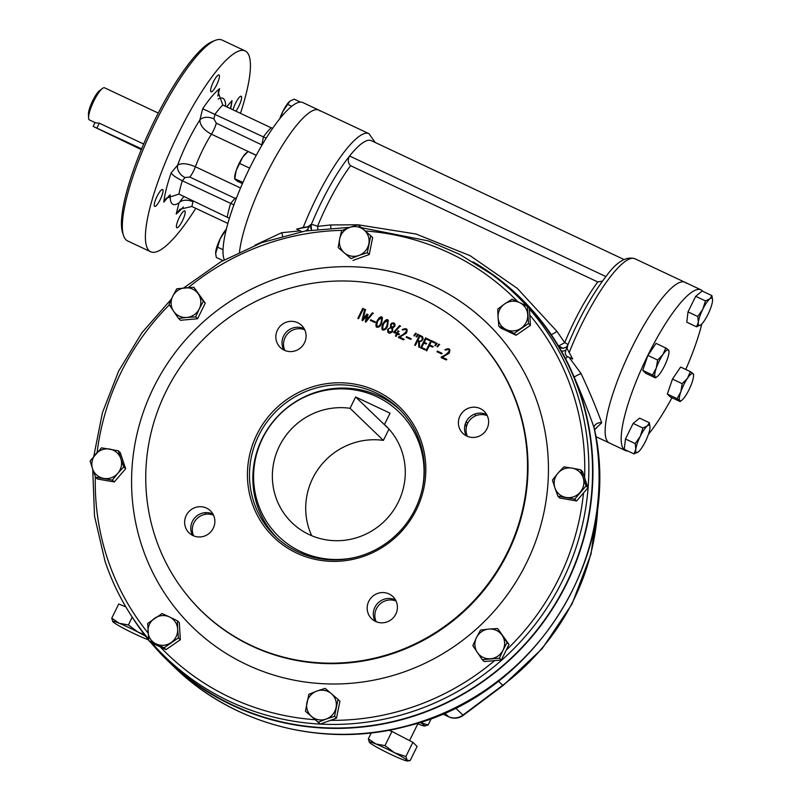 <?xml version="1.0" encoding="UTF-8"?>
<svg xmlns="http://www.w3.org/2000/svg" width="801" height="801" viewBox="0 0 801 801"><rect width="100%" height="100%" fill="white"/><g stroke="black" fill="none" stroke-linecap="round" stroke-linejoin="round"><path stroke-width="1.2" d="M95.019 122.573L89.422 119.93A17.762 4.055 -64.8 0 1 88.581 117.847L88.45 114.203A14.208 3.244 -64.8 0 1 92.235 101.637A14.208 3.244 -64.8 0 1 99.504 90.703L102.398 88.48A17.762 4.055 -64.8 0 1 104.531 87.79L158.278 113.071M88.581 117.847A17.762 4.055 -64.8 0 1 93.306 102.138A17.762 4.055 -64.8 0 1 102.398 88.48M143.659 144.03L99.304 123.174L95.589 122.833M396.074 601.06A15.359 14.909 -46.1 0 0 376.19 621.716M487.288 415.679A15.359 14.909 -46.1 0 0 467.404 436.345M304.75 329.822A15.359 14.909 -46.1 0 0 284.866 350.488M213.537 515.203A15.359 14.909 -46.1 0 0 193.652 535.869M151.519 642.823A252.675 245.276 -46.1 0 0 464.149 693.225A252.675 245.276 -46.1 0 0 579.774 393.051A252.675 245.276 -46.1 0 0 492.225 274.633L459.744 254.408L428.435 240.921L361.391 227.704M105.111 561.511A252.055 244.675 -46.1 0 0 142.698 631.759L145.301 635.123A252.675 245.276 -46.1 0 0 148.606 639.288M155.554 537.902A193.812 188.135 133.9 0 1 224.691 320.68A193.812 188.135 133.9 0 1 450.552 315.414A193.812 188.135 133.9 0 1 472.19 602.532A193.812 188.135 133.9 0 1 184.46 591.919A193.812 188.135 133.9 0 1 155.554 537.902M194.963 507.624A15.359 14.909 133.9 0 1 210.493 532.174A15.359 14.909 133.9 0 1 189.106 532.905A15.359 14.909 133.9 0 1 194.963 507.624M286.187 322.242A15.359 14.909 133.9 0 1 301.707 346.793A15.359 14.909 133.9 0 1 280.32 347.524A15.359 14.909 133.9 0 1 286.187 322.242M468.725 408.099A15.359 14.909 133.9 0 1 484.245 432.65A15.359 14.909 133.9 0 1 462.858 433.381A15.359 14.909 133.9 0 1 468.725 408.099M377.501 593.481A15.359 14.909 133.9 0 1 393.031 618.032A15.359 14.909 133.9 0 1 371.644 618.752A15.359 14.909 133.9 0 1 377.501 593.481M362.753 308.365L363.444 308.695L358.548 318.648L357.857 318.327L362.753 308.365L363.754 308.986M441.481 356.856L441.782 357.156C445.396 355.714 448.059 353.621 449.782 350.848L449.471 350.558C448.5 348.936 447.208 348.775 445.606 350.097L444.895 349.757C449.321 347.744 450.743 348.896 449.151 353.221L442.332 357.246L446.588 359.248L446.237 359.959L441.101 357.546L441.481 356.856C445.096 355.424 447.759 353.321 449.471 350.558L449.031 349.927M437.366 351.088L441.822 353.181L441.491 353.862L437.036 351.769L437.366 351.088L442.132 353.481M434.823 345.531L436.515 343.058L437.126 343.349L435.444 345.812L434.823 345.531M437.056 346.573L438.738 344.1L439.359 344.4L437.676 346.863L437.056 346.573M431.028 340.445L435.163 342.397L434.813 343.098L431.379 341.486L429.686 344.921L432.91 346.443L432.56 347.153L429.336 345.631L426.793 350.818L426.092 350.488L431.028 340.445L435.474 342.688M421.666 347.504L425.131 349.126L424.8 349.807L420.635 347.854L425.531 337.892L429.696 339.854L429.346 340.565L425.882 338.933L424.22 342.317L426.372 343.329L426.022 344.04L423.869 343.028L421.666 347.504M419.614 335.078C424.3 337.511 424.25 339.764 419.464 341.827L419.574 347.344L418.783 346.983L418.643 341.506L417.561 340.996L415.399 345.391L414.708 345.061L419.614 335.078M413.877 335.679L415.559 333.206L416.19 333.496L414.497 335.959L413.877 335.679M416.109 336.72L417.792 334.257L418.412 334.548L416.73 337.011L416.109 336.72M406.538 336.59L410.993 338.683L410.653 339.364L406.207 337.271L406.538 336.59L411.303 338.973M399.629 337.161L403.884 339.163L403.534 339.874L398.397 337.461L398.778 336.77C402.392 335.349 405.056 333.246 406.778 330.473L406.337 329.842L406.778 330.473C405.797 328.851 404.505 328.7 402.903 330.012L402.192 329.682C406.628 327.659 408.039 328.81 406.447 333.136L399.629 337.161L404.195 339.464M397.696 333.306L399.208 334.017L398.838 334.768L397.326 334.067L396.195 336.36L395.474 336.019L396.605 333.727L393.671 332.345L399.549 325.606L400.28 325.957L394.773 331.934L396.976 332.966L398.037 330.803L398.758 331.143L397.696 333.306L399.519 334.307M390.578 326.978L390.598 324.415L391.979 322.973L393.882 322.943L395.053 324.475L394.733 326.357L392.67 327.969L392.52 331.814L389.837 333.296L388.875 333.006L387.934 332.385L387.574 329.491L390.878 327.279L390.908 324.715L392.29 323.264L394.613 323.494M387.594 326.157C386.312 329.231 384.55 330.453 382.307 329.832C380.215 325.897 386.472 316.886 388.275 320.41L387.594 326.157M381.687 323.374C380.415 326.448 378.643 327.679 376.4 327.048C374.307 323.143 380.565 314.092 382.367 317.637L381.687 323.374M370.713 319.739L375.178 321.832L374.838 322.513L370.382 320.42L370.713 319.739L375.479 322.132M366.437 320.07L372.345 312.841L373.056 313.181L365.817 322.102L365.276 321.832L366.728 315.614L362.673 320.63L362.072 320.34L364.645 309.226L365.366 309.556L363.344 318.558L366.938 314.072L367.799 314.463L366.748 320.37L372.655 313.131L373.366 313.481M252.015 502.838A90.563 87.91 133.9 0 1 354.493 384.09A90.563 87.91 133.9 0 1 403.384 529.301A90.563 87.91 133.9 0 1 252.015 502.838M253.977 502.527A88.791 86.188 133.9 0 1 290.793 399.409A88.791 86.188 133.9 0 1 398.508 408.39A88.791 86.188 133.9 0 1 399.038 532.134A88.791 86.188 133.9 0 1 275.374 536.35A88.791 86.188 133.9 0 1 253.977 502.527M365.586 322.132L366.728 315.614M362.382 320.63L364.956 309.526L365.667 309.847M363.344 318.558L367.248 314.362L368.1 314.753M370.683 320.71L371.023 320.03M380.986 323.043L381.757 318.177C378.202 319.138 376.6 321.892 376.961 326.418C378.643 326.608 379.984 325.486 380.986 323.043L381.757 318.177M376.961 326.418L377.261 326.708C378.943 326.908 380.295 325.777 381.296 323.344M376.56 327.188C374.928 323.163 380.625 314.783 382.508 317.787M386.893 325.827L387.664 320.951C384.11 321.922 382.508 324.665 382.868 329.191C384.55 329.391 385.892 328.26 386.893 325.827L387.664 320.951M382.868 329.191L383.168 329.491C384.85 329.682 386.202 328.56 387.203 326.117M382.467 329.962C380.835 325.917 386.533 317.576 388.415 320.57M392.12 331.083L391.879 328.18C388.885 327.659 387.814 328.901 388.645 331.924L392.43 331.374L391.879 328.18M394.092 326.057L393.962 323.944C391.549 323.414 390.708 324.405 391.429 326.918L394.402 326.357L393.962 323.944M388.095 332.535L388.185 329.101L390.878 327.279M391.429 326.918L394.402 326.357M388.645 331.924L392.43 331.374M393.992 331.684L399.859 325.897L400.58 326.257M395.183 332.125L397.286 333.256L398.347 331.103L399.068 331.444M393.982 332.635L394.302 331.984M395.784 336.31L396.545 333.847M402.593 329.862L407.028 329.411M398.708 337.762L399.088 337.071C402.703 335.639 405.366 333.536 407.078 330.763M406.507 337.561L406.848 336.881M414.187 335.969L415.869 333.496L416.49 333.797M422.147 339.664L421.917 337.121L419.964 336.11L417.912 340.285C419.564 341.546 420.976 341.336 422.147 339.664L422.167 337.361M418.272 340.455L418.212 340.585C419.874 341.847 421.286 341.637 422.457 339.964M415.008 345.361L419.924 335.379L422.638 336.72M419.093 347.274L418.953 341.807L417.862 341.296M420.946 348.145L425.842 338.192L430.007 340.145M424.22 342.317L426.673 343.619M422.037 347.674L425.441 349.426M429.686 344.921L433.221 346.733M426.392 350.778L431.339 340.745M435.133 345.822L436.515 343.058M437.346 352.06L437.676 351.379M449.782 350.848L449.041 349.927M442.773 357.456L446.888 359.539M445.296 349.947L449.731 349.486M441.411 357.837L441.782 357.156M358.157 318.618L363.063 308.665M395.564 600.049A15.359 14.909 -46.1 0 0 375.158 621.256M486.788 414.668A15.359 14.909 -46.1 0 0 466.382 435.874M304.25 328.821A15.359 14.909 -46.1 0 0 283.844 350.017M213.026 514.192A15.359 14.909 -46.1 0 0 192.62 535.398M437.366 346.863L439.038 344.4L439.669 344.69M141.306 149.627L93.136 126.408L141.627 148.866M195.764 208.34A110.989 25.332 -64.8 0 1 150.678 251.774L127.599 240.921A110.989 25.332 -64.8 0 1 123.544 235.594A110.989 25.332 -64.8 0 1 151.92 129.702A110.989 25.332 -64.8 0 1 215.389 40.32A110.989 25.332 -64.8 0 1 222.077 40.05L245.146 50.904A110.989 25.332 -64.8 0 1 246.778 52.035A110.989 25.332 -64.8 0 1 240.45 113.331M123.544 235.594L122.613 232.771A108.766 24.821 -64.8 0 1 150.418 129.001A108.766 24.821 -64.8 0 1 212.615 41.402L215.389 40.32M182.418 220.856A9.322 2.123 115.2 0 0 184.771 210.863A9.322 2.123 115.2 0 0 178.873 218.393A9.322 2.123 115.2 0 0 176.831 227.744A9.322 2.123 115.2 0 0 182.418 220.856M235.854 111.169A9.322 2.123 115.2 0 0 240.41 102.518A9.322 2.123 115.2 0 0 241.291 96.36A9.322 2.123 115.2 0 0 241.161 96.27A9.322 2.123 115.2 0 0 236.986 100.546A9.322 2.123 115.2 0 0 233.061 109.857M213.406 81.822A9.322 2.123 115.2 0 0 211.053 91.805A9.322 2.123 115.2 0 0 216.951 84.275A9.322 2.123 115.2 0 0 218.993 74.934A9.322 2.123 115.2 0 0 213.406 81.822M154.523 206.308A9.322 2.123 115.2 0 0 154.663 206.408A9.322 2.123 115.2 0 0 160.56 198.878A9.322 2.123 115.2 0 0 162.603 189.527A9.322 2.123 115.2 0 0 156.866 196.736A9.322 2.123 115.2 0 0 154.523 206.308M227.884 223.449L191.829 206.488L179.935 209.261L176.19 214.027A72.811 16.611 115.2 0 0 183.309 206.978M191.829 206.488L193.011 201.782A10.653 6.748 14.1 0 0 179.003 202.853L183.429 197.066M229.396 218.303L178.943 194.092L166.258 198.217L163.804 202.112L169.572 195.264M233.902 204.876L182.298 180.766C175.86 177.552 172.155 174.898 171.184 172.796A72.811 16.611 115.2 0 0 163.804 202.112M185.011 177.532A10.653 7.88 40.1 0 1 177.642 165.126C181.557 162.833 187.474 163.384 195.404 166.768A10.653 2.433 115.2 0 1 189.787 177.061L185.011 177.532L182.298 180.766A62.158 14.188 115.2 0 0 178.943 194.092M227.274 216.821A62.158 14.188 -64.8 0 1 230.628 203.494L234.983 198.318L236.305 198.458M189.787 177.061L234.983 198.318L236.625 197.627M261.757 145.522L263.399 136.891L202.693 108.756L199.88 119.93A58.603 13.377 115.2 0 0 177.642 165.126L171.184 172.796M256.27 155.274L211.434 134.188C203.865 130.162 200.01 125.417 199.88 119.93A10.653 6.748 14.1 0 1 213.887 118.858L216.3 123.174A10.653 2.433 -64.8 0 1 211.434 134.188A44.395 10.133 115.2 0 0 195.404 166.768L240.54 188.005M262.047 145.011L216.3 123.174M266.172 138.193L263.399 136.891A62.158 14.188 -64.8 0 1 271.098 127.749L222.768 105.011L218.232 92.285L219.634 88.641A72.811 16.611 115.2 0 0 202.693 108.756M272.67 128.29L271.098 127.749M230.498 108.646L232.02 100.566L226.713 106.873M224.29 259.814A88.791 20.265 -64.8 0 1 250.633 166.107A88.791 20.265 -64.8 0 1 302.808 102.548L318.838 110.097A88.791 20.265 -64.8 0 1 320.14 110.999M239.499 251.945A88.791 20.265 -64.8 0 1 274.673 158.498A88.791 20.265 -64.8 0 1 318.838 110.097A88.791 20.265 115.2 0 0 274.673 158.498A88.791 20.265 115.2 0 0 239.499 251.945M150.678 251.774A110.989 25.332 -64.8 0 1 174.988 140.555A110.989 25.332 -64.8 0 1 245.146 50.904M395.734 600.36A9.762 9.482 -46.1 0 0 395.574 600.86M554.923 487.899A15.099 14.648 133.9 0 1 557.897 473.241L563.824 466.863L572.004 468.114L580.645 469.807L583.128 477.646A15.099 14.648 133.9 0 1 566.047 497.441A15.099 14.648 133.9 0 1 554.923 487.899L552.44 480.059L557.897 473.241A15.099 14.648 133.9 0 1 572.004 468.114A15.099 14.648 -46.1 0 1 583.128 477.646L586.072 485.937L574.687 499.133L557.866 496.189L554.923 487.899M580.645 469.807L582.557 471.649L587.994 487.789L576.61 500.975L559.789 498.042L557.866 496.189M586.072 485.937L587.994 487.789M574.687 499.133L576.61 500.975M506.252 329.581A15.099 14.648 133.9 0 1 498.052 317.406L497.771 309.076L504.7 303.899L512.099 299.184L519.539 302.568A15.099 14.648 133.9 0 1 521.091 328.24A15.099 14.648 133.9 0 1 506.252 329.581L498.803 326.187L498.052 317.406A15.099 14.648 133.9 0 1 504.7 303.899A15.099 14.648 -46.1 0 1 519.539 302.568L527.448 306.403L528.49 323.524L514.162 333.416L506.252 329.581M527.448 306.403L529.371 308.245L530.402 325.366L516.084 335.259L500.725 328.04L498.803 326.187M528.49 323.524L530.402 325.366M514.162 333.416L516.084 335.259M199.279 308.866A15.099 14.648 133.9 0 1 186.873 317.436L178.543 318.438L173.577 311.188L169.081 304.38L172.686 296.36A15.099 14.648 133.9 0 1 198.388 294.047A15.099 14.648 133.9 0 1 199.279 308.866L195.674 316.896L186.873 317.436A15.099 14.648 133.9 0 1 173.577 311.188A15.099 14.648 -46.1 0 1 172.686 296.36L176.751 288.791L193.892 287.249L203.354 301.296L199.279 308.866M178.543 318.438L180.465 320.28L197.597 318.738L195.674 316.896M193.892 287.249L205.266 303.148L197.597 318.738M203.354 301.296L205.266 303.148M120.801 458.613A15.099 14.648 133.9 0 1 117.827 473.281L112.36 480.099L95.539 477.166L92.596 468.875A15.099 14.648 133.9 0 1 109.677 449.081A15.099 14.648 133.9 0 1 120.801 458.613L123.744 466.913L117.827 473.281A15.099 14.648 133.9 0 1 103.719 478.407A15.099 14.648 -46.1 0 1 92.596 468.875L90.112 461.026L101.497 447.839L118.318 450.773L120.801 458.613M112.36 480.099L114.283 481.952L97.462 479.008L95.539 477.166M118.318 450.773L120.24 452.625L125.667 468.755L114.283 481.952M123.744 466.913L125.667 468.755M316.785 691.103A15.099 14.648 133.9 0 1 331.344 693.646L338.002 699.373L334.568 716.304L326.187 719.048A15.099 14.648 133.9 0 1 306.923 702.527A15.099 14.648 133.9 0 1 316.785 691.103L325.156 688.359L331.344 693.646A15.099 14.648 133.9 0 1 336.05 707.613A15.099 14.648 -46.1 0 1 326.187 719.048L318.277 722.232L305.431 711.218L308.876 694.287L316.785 691.103M338.002 699.373L339.924 701.225L336.48 718.157L320.2 724.074L305.431 711.218M334.568 716.304L336.48 718.157M318.277 722.232L320.2 724.074M476.435 637.646A15.099 14.648 133.9 0 1 488.84 629.075L497.641 628.535L507.103 642.582L503.038 650.162A15.099 14.648 133.9 0 1 477.336 652.475A15.099 14.648 133.9 0 1 476.435 637.646L480.51 630.077L488.84 629.075A15.099 14.648 133.9 0 1 502.147 635.333A15.099 14.648 -46.1 0 1 503.038 650.162L499.434 658.182L482.302 659.724L472.84 645.666L476.435 637.646M497.641 628.535L509.025 644.435L501.356 660.024L484.215 661.566L482.302 659.724M507.103 642.582L509.025 644.435M499.434 658.182L501.356 660.024M358.938 255.419A15.099 14.648 133.9 0 1 344.37 252.876L338.182 247.589L339.674 238.898L341.626 230.658L349.526 227.474A15.099 14.648 133.9 0 1 368.8 243.995A15.099 14.648 133.9 0 1 358.938 255.419L351.028 258.603L344.37 252.876A15.099 14.648 133.9 0 1 339.674 238.898A15.099 14.648 -46.1 0 1 349.526 227.474L357.907 224.741L370.753 235.754L367.319 252.685L358.938 255.419M338.182 247.589L351.028 258.603M370.753 235.754L372.675 237.597L369.231 254.528L352.951 260.455M367.319 252.685L369.231 254.528M169.472 616.94A15.099 14.648 133.9 0 1 177.662 629.105L178.413 637.896L164.095 647.789L156.175 643.954A15.099 14.648 133.9 0 1 154.633 618.272A15.099 14.648 133.9 0 1 169.472 616.94L177.381 620.775L177.662 629.105A15.099 14.648 133.9 0 1 171.013 642.612A15.099 14.648 -46.1 0 1 156.175 643.954L148.736 640.57L147.704 623.448L162.022 613.556L169.472 616.94M178.413 637.896L180.335 639.739L166.007 649.631L150.648 642.412L148.736 640.57M164.095 647.789L166.007 649.631M177.381 620.775L179.304 622.627L180.335 639.739M300.435 102.097L294.197 99.154L289.942 101.116A15.099 3.444 115.2 0 0 289.782 101.236A15.099 3.444 115.2 0 0 282.723 111.679A15.099 3.444 115.2 0 0 279.759 118.738M289.942 101.116L282.723 111.679L280.56 117.747M287.749 104.44L291.694 106.293M226.353 229.236L220.175 238.788A15.099 3.444 115.2 0 0 215.729 251.744A15.099 3.444 115.2 0 0 215.649 253.186A15.099 3.444 115.2 0 0 215.659 253.296M226.373 229.166A15.099 3.444 -64.8 0 0 220.175 238.788L215.659 253.456L216.3 257.451L222.938 260.575M225.201 231.549L225.732 231.799M217.532 247.139L223.038 249.732M248.01 151.579L246.378 152.841A15.099 3.444 115.2 0 0 242.823 156.986A15.099 3.444 115.2 0 0 236.185 170.493L234.803 178.523C234.242 178.753 235.254 179.724 237.817 181.426L242.443 183.609M248.05 151.549L242.823 156.986L236.185 170.493A15.099 3.444 115.2 0 0 234.633 177.802L235.124 179.424M242.983 182.378L234.663 178.753M248.09 151.519L256.23 155.344M239.94 163.574L249.632 168.13M693.566 375.269L693.075 373.656A15.099 3.444 -64.8 0 1 693.566 375.269A15.099 3.444 -64.8 0 1 692.024 382.588A15.099 3.444 -64.8 0 1 685.376 396.084A15.099 3.444 -64.8 0 1 681.831 400.24A15.099 3.444 -64.8 0 1 679.789 400.66A15.099 3.444 -64.8 0 1 680.85 391.729L682.232 383.699L687.498 378.232L690.382 371.644C692.955 373.346 693.956 374.317 693.396 374.548M681.831 400.24L680.109 401.551C680.67 401.321 679.659 400.36 677.095 398.658L680.85 391.729A15.099 3.444 -64.8 0 1 687.498 378.232A15.099 3.444 115.2 0 1 693.075 373.656M680.149 401.531L679.789 400.66M682.232 383.699L672.47 379.103L680.62 367.048L690.382 371.644M680.109 401.551L670.347 396.966L667.333 394.062L672.47 379.103M677.095 398.658L667.333 394.062M638.257 451.954L634.002 453.917L635.804 449.321L635.233 443.604L640.249 436.365L642.903 428.014L647.318 425.932A15.099 3.444 -64.8 0 1 650.001 426.993A15.099 3.444 -64.8 0 1 649.931 428.445A15.099 3.444 115.2 0 1 645.476 441.391A15.099 3.444 -64.8 0 1 638.417 451.834A15.099 3.444 -64.8 0 1 638.257 451.954A15.099 3.444 -64.8 0 1 635.804 449.321A15.099 3.444 -64.8 0 1 640.249 436.365A15.099 3.444 -64.8 0 1 647.318 425.932L649.351 422.728L650.001 426.883M649.351 422.728L639.588 418.132L633.14 423.419L642.903 428.014M634.002 453.917L624.239 449.321L625.461 439.008L633.14 423.419M635.233 443.604L625.461 439.008M667.433 358.918A15.099 3.444 -64.8 0 1 660.785 372.425A15.099 3.444 115.2 0 1 657.241 376.57L655.558 377.862L655.198 377.001A15.099 3.444 -64.8 0 1 656.259 368.07A15.099 3.444 -64.8 0 1 662.908 354.563A15.099 3.444 -64.8 0 1 668.485 349.987A15.099 3.444 -64.8 0 1 668.975 351.609A15.099 3.444 -64.8 0 1 667.433 358.918M668.485 349.987L668.975 351.609M655.558 377.862L655.518 377.892C656.069 377.651 655.068 376.69 652.505 374.988L656.259 368.07L657.641 360.029L662.908 354.563L665.791 347.974C668.354 349.677 669.356 350.648 668.805 350.878M655.198 377.001A15.099 3.444 115.2 0 0 657.241 376.57M655.518 377.892L645.756 373.296L642.742 370.392L647.879 355.444L656.029 343.389L665.791 347.974M652.505 374.988L642.742 370.392M657.641 360.029L647.879 355.444M700.805 324.846L696.55 326.808L698.352 322.212L697.771 316.495L702.797 309.256A15.099 3.444 -64.8 0 1 709.856 298.813A15.099 3.444 -64.8 0 1 712.55 299.884A15.099 3.444 -64.8 0 1 712.469 301.336A15.099 3.444 -64.8 0 1 708.024 314.282A15.099 3.444 -64.8 0 1 700.965 324.725A15.099 3.444 -64.8 0 1 700.805 324.846A15.099 3.444 -64.8 0 1 698.352 322.212A15.099 3.444 115.2 0 1 702.797 309.256L705.451 300.906L709.856 298.813L711.899 295.619L712.54 299.774M696.55 326.808L686.787 322.212L688.009 311.899L695.689 296.31L702.137 291.023L711.899 295.619M697.771 316.495L688.009 311.899M705.451 300.906L695.689 296.31M561.541 351.228L558.397 345.832L563.203 348.355L566.487 346.983L567.789 345.131L567.128 348.645L566.687 347.734L565.776 350.588L561.541 351.228A253.056 245.637 133.9 0 1 565.606 358.748A253.056 245.637 133.9 0 1 574.267 377.321A253.056 245.637 133.9 0 1 482.282 682.052A253.056 245.637 133.9 0 1 168.23 661.215A253.056 245.637 133.9 0 1 150.718 642.442M148.676 639.959A253.056 245.637 133.9 0 1 131.775 616.43M473.031 261.837A253.056 245.637 133.9 0 1 477.276 264.35A253.056 245.637 133.9 0 1 551.158 334.488A253.056 245.637 133.9 0 1 558.397 345.832L551.158 334.488A5.327 0.711 145.5 0 0 556.905 331.334L564.715 342.648A78.138 17.832 -64.8 0 1 597.786 281.952L602.512 281.051M311.609 229.997A5.327 5.166 133.9 0 1 311.259 224.711A5.327 1.131 -157.7 0 1 317.516 226.383L330.703 224.951A5.327 1.392 -96 0 1 330.783 227.925M597.786 281.952L350.588 165.687C347.914 162.953 347.574 159.729 349.576 156.005L605.896 276.565M601.691 422.788A5.327 3.584 159.8 0 0 596.445 423.889A5.327 3.584 159.8 0 0 594.052 427.714A253.056 245.637 133.9 0 1 468.335 700.695A253.056 245.637 133.9 0 1 174.378 667.133C234.092 725.586 325.576 748.605 407.689 725.986C534.567 695.378 622.737 555.724 594.582 429.666L594.052 427.714C589.055 413.026 582.457 396.235 574.267 377.321A5.327 0.721 155.5 0 1 581.085 373.586C589.526 391.719 596.395 408.12 601.691 422.788L595.233 428.925M567.949 344.75A5.327 1.131 22.3 0 0 564.715 342.648L558.627 345.992A5.327 5.166 -46.1 0 0 559.458 347.023L559.458 347.023C560.73 347.384 557.957 347.424 563.203 348.355M566.487 346.983L567.759 345.231M330.703 224.951L357.797 224.771M357.957 224.781L416.009 234.012L470.087 255.669L517.276 288.36L556.905 331.334M317.807 229.156A5.327 1.642 80.1 0 0 317.516 226.383A78.138 17.832 115.2 0 1 350.588 165.687M375.218 142.498L368.911 133.637A88.791 20.265 115.2 0 0 303.229 227.444L307.964 226.753L311.088 224.37L311.469 230.017M311.088 224.37L311.259 224.711A83.464 19.044 115.2 0 1 349.576 156.005A83.464 19.044 115.2 0 1 371.334 140.666L624.029 259.524M255.058 245.166L281.602 232.731A5.327 2.433 -110.9 0 1 282.553 236.035M475.894 415.689A137.842 133.807 -46.1 0 0 474.552 414.137A137.842 133.807 -46.1 0 1 475.884 415.699M281.602 232.731L300.195 230.828L301.767 231.679M308.345 230.498L307.624 229.166L309.336 226.693L307.964 226.753M306.052 230.878L307.624 229.166M565.776 350.588C564.805 353.201 565.356 355.213 567.428 356.625A5.327 0.721 -49.4 0 1 565.606 358.748M567.428 356.625L569.09 357.296L581.085 373.586M567.128 348.645L569.201 352.54A88.791 20.265 -64.8 0 1 634.873 258.733L684.945 282.282A88.791 20.265 -64.8 0 1 686.237 283.194M595.864 436.625L609.361 442.983A88.791 20.265 -64.8 0 1 605.306 434.603A88.791 20.265 -64.8 0 1 635.984 339.564A88.791 20.265 -64.8 0 1 684.945 282.282A88.791 20.265 115.2 0 0 628.815 354.012A88.791 20.265 115.2 0 0 609.361 442.983L625.401 450.522A88.791 20.265 115.2 0 0 627.764 450.983M569.09 357.296L572.695 358.998L569.201 352.54M300.195 230.828L296.59 229.136L303.229 227.444M309.336 226.693A259.264 251.674 -46.1 0 0 296.59 229.136M466.683 425.882A124.305 120.671 -46.1 0 0 465.221 424.13M467.614 423.439A126.528 122.823 -46.1 0 0 466.182 421.767M685.766 369.471A88.791 20.265 115.2 0 0 701.836 323.914M702.837 291.354A88.791 20.265 115.2 0 0 700.975 289.832A88.791 20.265 115.2 0 0 644.855 361.551A88.791 20.265 115.2 0 0 625.401 450.522M648.44 434.342A88.791 20.265 115.2 0 0 671.969 397.727M417.822 723.824A21.307 1.602 -153.8 0 0 423.709 725.906A21.307 1.602 26.2 0 0 424.47 725.996L424.56 725.986M424.79 725.976L428.124 724.975L420.034 722.362A21.307 1.602 26.2 0 1 424.47 725.996M428.124 724.975L431.339 718.427M148.525 639.789A21.307 1.602 26.2 0 1 144.4 638.247A21.307 1.602 26.2 0 1 125.627 629.416A21.307 1.602 -153.8 0 1 113.051 621.926A21.307 1.602 26.2 0 1 112.771 621.616A21.307 1.602 26.2 0 1 119.239 623.268A21.307 1.602 26.2 0 1 138.012 632.099A21.307 1.602 26.2 0 1 145.802 636.364M112.751 621.576L111.76 618.172L119.239 623.268L128.4 624.95L138.012 632.099L144.5 634.682M111.76 618.172L118.738 603.984L125.827 606.878M128.4 624.95L132.235 617.16M407.178 760.269A21.307 1.602 26.2 0 1 407.268 760.95A21.307 1.602 26.2 0 1 400.991 758.927A21.307 1.602 26.2 0 1 382.207 750.096A21.307 1.602 -153.8 0 1 369.631 742.607A21.307 1.602 26.2 0 1 369.351 742.297A21.307 1.602 26.2 0 1 375.819 743.949A21.307 1.602 26.2 0 1 394.593 752.78A21.307 1.602 26.2 0 1 407.178 760.269L410.142 760.61L417.131 746.422L412.865 742.327L405.887 756.514L407.178 760.269M369.331 742.257L368.34 738.852L375.819 743.949L384.981 745.631L394.593 752.78L405.887 756.514M368.34 738.852L371.274 732.885M384.981 745.631L391.959 731.443L412.865 742.327M388.966 730.232L391.959 731.443M384.47 424.49A67.484 65.502 133.9 0 1 385.611 425.561A67.484 65.502 133.9 0 1 386.022 519.609A67.484 65.502 133.9 0 1 292.035 522.803A67.484 65.502 133.9 0 1 279.729 445.496A67.484 65.502 133.9 0 1 350.047 408.3L355.624 396.976L390.037 413.166L384.47 424.49L386.733 426.663M356.245 557.146A86.528 83.995 133.9 0 1 300.725 551.609A86.528 83.995 133.9 0 1 259.514 445.326A86.528 83.995 133.9 0 1 362.863 391.649A86.528 83.995 133.9 0 1 422.397 488.42M277.066 537.932A88.791 86.188 133.9 0 1 278.177 415.829A88.791 86.188 133.9 0 1 400.16 410.032M350.047 408.3L383.389 440.39L388.996 429.076L355.624 396.976M311.719 535.719A67.484 65.502 133.9 0 1 319.499 467.273A67.484 65.502 133.9 0 1 383.389 440.39M465.051 424.72A124.305 120.671 133.9 0 1 466.492 426.593M142.278 547.213A211.644 205.446 133.9 0 1 381.757 269.727A211.644 205.446 133.9 0 1 495.999 609.05A211.644 205.446 133.9 0 1 142.278 547.213M148.065 633A248.51 241.231 133.9 0 1 107.835 559.739A248.51 241.231 133.9 0 1 95.329 476.585M97.111 452.465A248.51 241.231 133.9 0 1 169.371 304.821M188.435 287.529A248.51 241.231 133.9 0 1 342.347 230.348M365.186 230.958A248.51 241.231 133.9 0 1 517.877 301.787M529.781 315.003A248.51 241.231 133.9 0 1 584.58 477.646M583.498 492.995A248.51 241.231 133.9 0 1 506.172 650.222M494.587 660.635A248.51 241.231 133.9 0 1 330.433 720.349M315.123 719.729A248.51 241.231 133.9 0 1 160.3 646.948M152.01 643.043A252.055 244.675 -46.1 0 0 462.868 688.47A252.055 244.675 -46.1 0 0 576.099 390.287A252.055 244.675 -46.1 0 0 529.421 308.996M526.838 306.092A252.055 244.675 -46.1 0 0 488.76 272.16M92.716 469.216L94.508 516.054L105.081 561.461C113.732 587.053 126.268 610.492 142.698 631.759A252.055 244.675 -46.1 0 0 148.575 639.058M450.552 315.414L451.013 315.744A193.892 188.215 133.9 0 1 472.66 602.983A193.892 188.215 133.9 0 1 184.801 592.37L184.46 591.919M99.304 123.174L96.991 127.87M176.19 214.027L179.003 202.853A58.603 13.377 115.2 0 1 170.233 194.853M213.887 118.858L215.069 114.163A62.158 14.188 115.2 0 1 222.768 105.011M219.634 88.641L217.772 96.05M230.668 108.736A72.811 16.611 115.2 0 0 232.02 100.566M225.632 106.363A58.603 13.377 115.2 0 0 218.142 99.004M442.633 713.901L448.52 716.675A14.208 13.787 -46.1 0 0 462.948 715.083L502.718 685.276L498.422 681.14M455.529 707.944L462.948 715.083A14.208 0.561 53.1 0 0 463.298 715.333L503.068 685.516A14.208 0.561 53.1 0 1 502.718 685.276A232.63 225.822 -46.1 0 0 597.886 504.35M442.573 713.921L448.73 716.815A14.208 3.244 115.2 0 1 448.52 716.675L444.705 713M437.606 351.309L437.316 351.899M349.897 227.344L305.241 231.008L261.737 242.623L220.796 261.807L183.739 287.919M171.414 299.033L141.877 332.795L118.638 371.103L102.428 412.725L93.767 456.35M95.109 122.403L93.136 126.408M184.45 196.676L183.479 197.036M448.73 716.815A14.208 14.208 0 0 0 463.298 715.333M503.068 685.516L542.167 648.66L572.014 604.024L591.038 554.002L598.197 501.256M174.378 667.133L168.23 661.215M594.582 429.626L596.264 428.235M567.789 345.131C579.473 317.246 592.309 294.227 606.287 276.075C616.67 261.847 626.202 256.07 634.873 258.733M368.911 133.637L318.838 110.097M684.945 282.282L700.975 289.832M205.787 512.62L204.916 514.382M407.268 760.95L408.951 760.85M418.272 722.923L409.561 740.605"/></g></svg>

